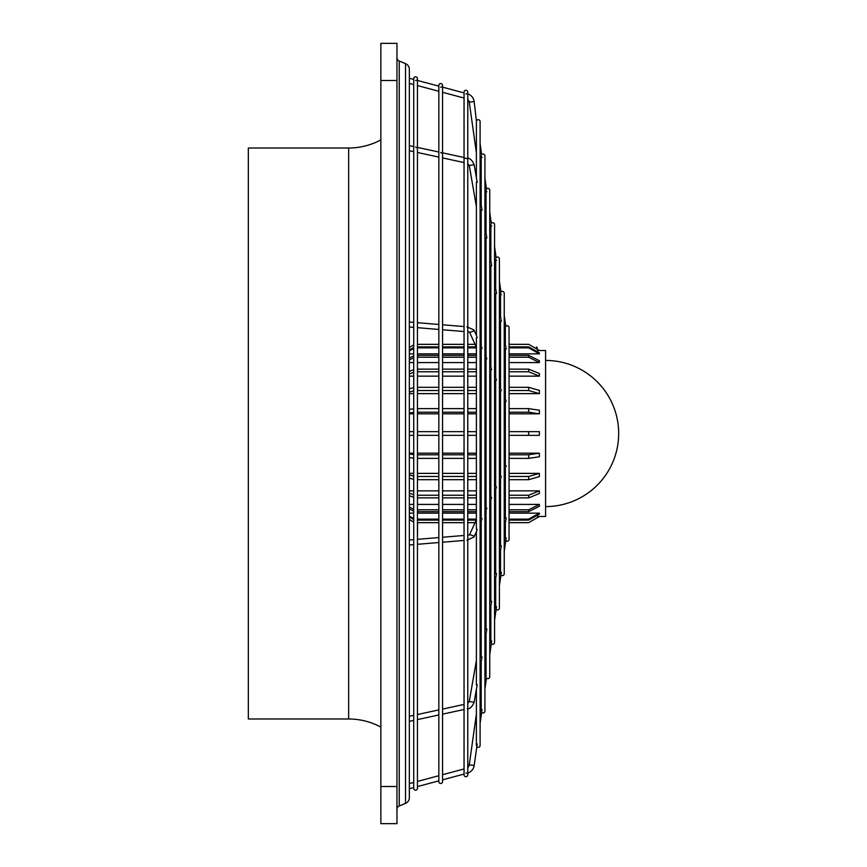 <?xml version="1.0" encoding="UTF-8"?>
<svg xmlns="http://www.w3.org/2000/svg" width="867" height="867" viewBox="0 0 867 867"><rect width="100%" height="100%" fill="white"/><g stroke="black" fill="none" stroke-linecap="round" stroke-linejoin="round"><path stroke-width="1.3" d="M396.967 57.612A3.717 3.717 0 0 0 399.253 61.037L399.253 805.963A3.717 3.717 0 0 0 396.967 809.388M405.528 63.638A6.188 6.188 0 0 1 409.343 69.36L409.343 797.64A6.188 6.188 0 0 1 405.528 803.362L405.528 63.638L399.253 61.037M380.862 727.088A68.125 68.125 0 0 0 348.653 718.992L348.653 148.008A68.125 68.125 0 0 0 380.862 139.912M476.417 121.196L474.173 101.493A9.288 9.288 0 0 0 467.768 93.918L467.768 92.13A1.853 1.853 0 0 0 465.904 90.276A1.853 1.853 0 0 0 464.051 92.13L464.051 92.921L442.56 87.166L442.56 85.378L442.56 781.622A1.853 1.853 0 0 1 440.707 783.475A1.853 1.853 0 0 1 438.843 781.622L438.843 780.831L417.439 786.575L417.439 788.352A1.853 1.853 0 0 1 415.586 790.205A1.853 1.853 0 0 1 413.722 788.352L413.722 787.561L409.343 788.742M442.56 85.378A1.853 1.853 0 0 0 440.707 83.525A1.853 1.853 0 0 0 438.843 85.378L438.843 86.169L417.439 80.425L417.439 78.648A1.853 1.853 0 0 0 415.586 76.795A1.853 1.853 0 0 0 413.722 78.648L413.722 79.439L409.343 78.258M416.604 80.208L415.586 80.512M415.586 147L416.604 147.683M489.757 212.35L491.307 223.372A1.853 1.853 0 0 1 494.58 224.575L494.58 642.425A1.853 1.853 0 0 1 491.307 643.628L489.757 654.65M494.58 246.694L496.13 257.716A1.853 1.853 0 0 1 499.403 258.919L499.403 608.081A1.853 1.853 0 0 1 496.13 609.284L495.891 608.916M500.552 292.905L500.953 292.06A1.853 1.853 0 0 1 504.236 293.263L504.236 573.737A1.853 1.853 0 0 1 500.953 574.94L499.403 585.962M441.726 86.938L440.707 87.242M440.707 152.451L441.726 153.123M505.537 326.772L505.786 326.404A1.853 1.853 0 0 1 509.059 327.607L509.059 539.393A1.853 1.853 0 0 1 505.786 540.596L505.548 540.239M486.073 189.873L486.474 189.039A1.853 1.853 0 0 1 489.757 190.231L489.757 676.769A1.853 1.853 0 0 1 486.474 677.961L484.924 688.994L484.924 711.113A1.853 1.853 0 0 1 481.651 712.306L481.413 711.948M486.474 189.039L484.924 178.006L484.924 155.887A1.853 1.853 0 0 0 481.651 154.694L480.101 143.662M465.904 773.006L466.923 773.31M476.828 120.35A1.853 1.853 0 0 1 480.101 121.543L480.101 745.457A1.853 1.853 0 0 1 476.828 746.65L474.173 765.507A9.288 9.288 0 0 1 467.768 773.082L467.768 774.87A1.853 1.853 0 0 1 465.904 776.724A1.853 1.853 0 0 1 464.051 774.87L464.051 774.079L442.56 779.834M466.923 93.69L465.904 93.994M464.246 158.011L466.923 158.585M480.101 668.056L482.019 657.002M482.041 157.436L481.445 156.808M486.864 191.78L486.279 191.152M501.343 294.802L500.758 294.173M496.52 260.458L495.924 259.829M491.687 226.114L491.101 225.485M509.059 522.66L528.675 522.66L539.393 516.461L545.592 516.483L545.592 350.517L539.393 350.517L528.675 344.34L509.059 344.34L528.675 344.318L539.393 350.517L537.562 350.539M409.343 413.819L413.722 413.819M417.439 413.819L438.843 413.819M442.56 413.819L464.051 413.819M467.768 413.819L476.384 413.819M480.101 413.819L481.207 413.819M484.924 413.819L486.04 413.819M489.757 413.819L490.863 413.819M494.58 413.819L495.696 413.819M499.403 413.819L500.519 413.819M504.236 413.819L505.342 413.819M509.059 413.819L539.393 413.819L539.393 410.232L528.675 408.628L509.059 408.628M409.343 393.629L413.722 393.629M417.439 393.629L438.843 393.629M442.56 393.629L464.051 393.629M467.768 393.629L476.384 393.629M480.101 393.629L481.207 393.629M484.924 393.629L486.04 393.629M489.757 393.629L490.863 393.629M494.58 393.629L495.696 393.629M504.236 393.629L505.342 393.629M509.059 393.629L539.393 393.629L539.393 390.41L528.675 387.311L509.059 387.311M409.343 376.148L413.722 376.148M417.439 376.148L438.843 376.148M442.56 376.148L464.051 376.148M467.768 376.148L476.384 376.148M480.101 376.148L481.207 376.148M484.924 376.148L486.04 376.148M494.97 376.148L495.696 376.148M499.403 376.148L500.519 376.148M504.236 376.148L505.342 376.148M509.059 376.148L539.393 376.148L539.393 373.525L528.675 369.147L509.059 369.147M409.343 362.579L413.722 362.579M417.439 362.579L438.843 362.579M442.56 362.579L464.051 362.579M467.768 362.579L476.384 362.579M480.101 362.579L481.207 362.579M489.757 362.579L490.863 362.579M494.58 362.579L495.696 362.579M499.403 362.579L500.519 362.579M504.236 362.579L505.342 362.579M509.059 362.579L539.393 362.579L539.393 360.726L528.675 355.362L509.059 355.362M409.343 353.844L413.722 353.844M417.439 353.844L438.843 353.844M442.56 353.844L464.051 353.844M467.768 353.844L476.384 353.844M484.924 353.844L486.04 353.844M489.757 353.844L490.863 353.844M494.58 353.844L495.696 353.844M499.403 353.844L500.519 353.844M509.059 353.844L539.393 353.844L539.393 352.88L528.675 346.898L509.059 346.898M539.393 431.647L528.675 431.647L539.393 431.647L539.393 435.353L509.059 435.353L539.393 435.353M438.843 431.647L417.439 431.647M413.722 431.647L409.343 431.647L413.722 431.647M348.653 718.992L248.33 718.992L248.33 148.008L348.653 148.008M491.687 640.886L491.307 643.628M491.687 601.275L489.757 612.481M491.687 369.418L491.307 368.573L490.863 370.48L490.863 496.52L491.307 498.427L491.687 497.582M489.757 254.519L491.687 265.725M496.52 606.542L494.58 620.306M496.52 573.488L496.087 575.959M496.52 380.028L496.13 379.182L495.696 381.09L495.696 485.91L496.13 487.818L496.52 486.972M494.58 282.317L496.52 293.512M501.343 572.198L500.953 574.94M501.343 545.711L500.909 548.172M501.343 390.638L500.953 389.792L500.519 391.711L500.519 475.289L500.953 477.208L501.343 476.362M499.403 310.083L501.343 321.289M506.165 537.854L504.236 551.618M506.165 517.924L504.236 529.141M506.165 401.248L505.786 400.402L505.342 402.321L505.342 464.679L505.786 466.598L506.165 465.752M504.236 337.859L506.165 349.076M486.864 629.063L484.924 640.269L484.924 653.393L486.04 645.492M486.864 358.808L486.474 357.952L486.04 359.87L486.04 507.13L486.474 509.048L486.864 508.192M486.04 221.508L484.924 213.607L484.924 226.731L486.864 237.937M482.041 709.564L480.101 723.338M481.218 517.751L481.651 519.658L482.041 518.813M482.041 348.187L481.651 347.342L481.207 349.249L481.207 517.751M480.101 198.944L482.041 210.161M477.208 743.908L476.828 746.65M477.208 684.627L474.108 702.433M477.208 337.577L476.828 336.732L476.384 338.639L476.384 528.361L476.828 530.268L477.208 529.423M474.108 164.567L477.208 182.373M442.56 714.159L464.051 709.499L464.051 768.953L442.56 774.708M438.843 775.705L417.439 781.438L417.439 719.599L438.843 714.961L438.843 775.705M409.343 721.355L413.722 720.401L413.722 782.435L409.343 783.605M476.384 714.17L469.264 764.824A4.335 4.335 0 0 1 467.768 767.533L467.768 708.675M494.58 584.683L496.119 575.851M490.863 611.148L489.757 619.049M481.207 679.836L480.101 687.737M504.236 404.997A2.482 2.33 -24.5 0 0 505.342 404.726M504.236 354.17A2.482 1.441 -9.9 0 0 505.342 353.909M464.051 98.047L442.56 92.292L442.56 152.841L464.051 157.501L464.051 98.047M438.843 91.295L417.439 85.562L417.439 147.401L438.843 152.039L438.843 91.295M413.722 146.599L409.343 145.645L413.722 146.599L413.722 84.565L409.343 83.395M476.384 152.83L469.264 102.176A4.335 4.335 0 0 0 467.768 99.467L467.768 158.325M504.236 333.643L505.342 333.492M505.786 326.404L504.236 315.382M500.953 292.06L499.403 281.038M490.863 255.852L489.757 247.951M481.207 187.164L480.101 179.263M505.342 462.274A2.482 2.33 -155.5 0 0 504.236 462.003M505.342 513.091A2.482 1.441 -170.1 0 0 504.236 512.831M505.342 533.508L504.236 533.357M396.967 43.35L396.967 823.65L380.862 823.65L380.862 43.35L396.967 43.35M539.393 353.844L528.675 347.862L509.059 347.862M438.843 347.862L417.601 347.862L417.601 346.898L438.843 346.898M442.56 346.898L464.051 346.898M467.768 346.898L476.221 346.898M484.924 346.898L486.04 346.898M489.757 346.898L490.863 346.898M494.58 346.898L495.696 346.898M499.403 346.898L500.519 346.898M500.519 347.862L499.403 347.862M495.696 347.862L494.58 347.862M490.863 347.862L489.757 347.862M486.04 347.862L484.924 347.862M476.384 347.862L467.768 347.862M464.051 347.862L442.56 347.862M413.722 348.458L409.343 350.897M409.343 349.943L413.722 347.504M539.393 362.579L528.675 357.215L509.059 357.215M438.843 357.215L417.601 357.215L417.601 355.362L438.843 355.362M442.56 355.362L464.051 355.362M467.768 355.362L476.384 355.362M489.757 355.362L490.863 355.362M494.58 355.362L495.696 355.362M499.403 355.362L500.519 355.362M504.236 355.362L505.342 355.362M505.342 357.215L504.236 357.215M500.519 357.215L499.403 357.215M495.696 357.215L494.58 357.215M490.863 357.215L489.757 357.215M480.914 357.215L480.101 357.215M476.384 357.215L467.768 357.215M464.051 357.215L442.56 357.215M413.722 357.757L409.343 359.946M409.343 358.082L413.722 355.893M539.393 376.148L528.675 371.77L509.059 371.77M438.843 371.77L417.601 371.77L417.601 369.147L438.843 369.147M442.56 369.147L464.051 369.147M467.768 369.147L476.384 369.147M480.101 369.147L481.207 369.147M484.924 369.147L486.04 369.147M494.58 369.147L495.696 369.147M499.403 369.147L500.519 369.147M504.236 369.147L505.342 369.147M505.342 371.77L504.236 371.77M500.519 371.77L499.403 371.77M495.696 371.77L494.58 371.77M486.04 371.77L484.924 371.77M481.207 371.77L480.101 371.77M476.384 371.77L467.768 371.77M464.051 371.77L442.56 371.77M413.722 372.214L409.343 373.991M409.343 371.369L413.722 369.58M539.393 393.629L528.675 390.529L509.059 390.529M438.843 390.529L417.601 390.529L417.601 387.311L438.843 387.311M442.56 387.311L464.051 387.311M467.768 387.311L476.384 387.311M480.101 387.311L481.207 387.311M484.924 387.311L486.04 387.311M489.757 387.311L490.863 387.311M504.236 387.311L505.342 387.311M505.342 390.529L504.236 390.529M495.696 390.529L494.58 390.529M490.863 390.529L489.757 390.529M486.04 390.529L484.924 390.529M481.207 390.529L480.101 390.529M476.384 390.529L467.768 390.529M464.051 390.529L442.56 390.529M413.722 390.844L409.343 392.101M409.343 388.882L413.722 387.625M539.393 413.819L528.675 412.215L509.059 412.215M438.843 412.215L417.601 412.215L417.601 408.628L438.843 408.628M442.56 408.628L464.051 408.628M467.768 408.628L476.384 408.628M480.101 408.628L481.207 408.628M484.924 408.628L486.04 408.628M489.757 408.628L490.863 408.628M494.58 408.628L495.696 408.628M499.403 408.628L500.519 408.628M504.236 408.628L505.342 408.628M505.342 412.215L504.236 412.215M500.519 412.215L499.403 412.215M495.696 412.215L494.58 412.215M490.863 412.215L489.757 412.215M486.04 412.215L484.924 412.215M481.207 412.215L480.101 412.215M476.384 412.215L467.768 412.215M464.051 412.215L442.56 412.215M413.722 412.378L409.343 413.039M409.343 409.441L413.722 408.791M442.56 431.647L464.051 431.647M467.768 431.647L476.384 431.647M480.101 431.647L481.207 431.647M484.924 431.647L486.04 431.647M489.757 431.647L490.863 431.647M494.58 431.647L495.696 431.647M499.403 431.647L500.519 431.647M504.236 431.647L505.342 431.647M509.059 431.647L528.675 431.647L528.675 435.353M505.342 435.353L504.236 435.353L505.342 435.353M500.519 435.353L499.403 435.353L500.519 435.353M495.696 435.353L494.58 435.353L495.696 435.353M490.863 435.353L489.757 435.353L490.863 435.353M486.04 435.353L484.924 435.353L486.04 435.353M481.207 435.353L480.101 435.353L481.207 435.353M476.384 435.353L467.768 435.353L476.384 435.353M464.051 435.353L442.56 435.353L464.051 435.353M417.439 435.353L438.843 435.353L417.601 435.353L417.601 431.647M413.722 435.353L409.343 435.353L413.722 435.353M509.059 454.785L528.675 454.785L539.393 453.181L509.059 453.181M539.393 453.181L539.393 456.768L528.675 458.372L509.059 458.372M438.843 458.372L417.601 458.372L417.601 454.785L438.843 454.785M442.56 454.785L464.051 454.785M467.768 454.785L476.384 454.785M480.101 454.785L481.207 454.785M484.924 454.785L486.04 454.785M489.757 454.785L490.863 454.785M494.58 454.785L495.696 454.785M499.403 454.785L500.519 454.785M504.236 454.785L505.342 454.785M505.342 458.372L504.236 458.372M500.519 458.372L499.403 458.372M495.696 458.372L494.58 458.372M490.863 458.372L489.757 458.372M486.04 458.372L484.924 458.372M481.207 458.372L480.101 458.372M476.384 458.372L467.768 458.372M464.051 458.372L442.56 458.372M413.722 458.209L409.343 457.559M409.343 453.961L413.722 454.622M505.342 453.181L504.236 453.181M500.519 453.181L499.403 453.181M495.696 453.181L494.58 453.181M490.863 453.181L489.757 453.181M486.04 453.181L484.924 453.181M481.207 453.181L480.101 453.181M476.384 453.181L467.768 453.181M464.051 453.181L442.56 453.181M438.843 453.181L417.439 453.181M413.722 453.181L409.343 453.181M509.059 476.471L528.675 476.471L539.393 473.371L509.059 473.371M539.393 473.371L539.393 476.59L528.675 479.689L509.059 479.689M438.843 479.689L417.601 479.689L417.601 476.471L438.843 476.471M442.56 476.471L464.051 476.471M467.768 476.471L476.384 476.471M480.101 476.471L481.207 476.471M484.924 476.471L486.04 476.471M489.757 476.471L490.863 476.471M494.58 476.471L495.696 476.471M504.236 476.471L505.342 476.471M505.342 479.689L504.236 479.689M490.863 479.689L489.757 479.689M486.04 479.689L484.924 479.689M481.207 479.689L480.101 479.689M476.384 479.689L467.768 479.689M464.051 479.689L442.56 479.689M413.722 479.375L409.343 478.118M409.343 474.899L413.722 476.156M505.342 473.371L504.236 473.371M495.696 473.371L494.58 473.371M490.863 473.371L489.757 473.371M486.04 473.371L484.924 473.371M481.207 473.371L480.101 473.371M476.384 473.371L467.768 473.371M464.051 473.371L442.56 473.371M438.843 473.371L417.439 473.371M413.722 473.371L409.343 473.371M509.059 495.23L528.675 495.23L539.393 490.852L509.059 490.852M539.393 490.852L539.393 493.475L528.675 497.853L509.059 497.853M438.843 497.853L417.601 497.853L417.601 495.23L438.843 495.23M442.56 495.23L464.051 495.23M467.768 495.23L476.384 495.23M480.101 495.23L481.207 495.23M484.924 495.23L486.04 495.23M494.58 495.23L495.696 495.23M499.403 495.23L500.519 495.23M504.236 495.23L505.342 495.23M505.342 497.853L504.236 497.853M500.519 497.853L499.403 497.853M495.696 497.853L494.58 497.853M486.04 497.853L484.924 497.853M481.207 497.853L480.101 497.853M476.384 497.853L467.768 497.853M464.051 497.853L442.56 497.853M413.722 497.42L409.343 495.631M409.343 493.009L413.722 494.786M505.342 490.852L504.236 490.852M500.519 490.852L499.403 490.852M495.696 490.852L494.97 490.852M486.04 490.852L484.924 490.852M481.207 490.852L480.101 490.852M476.384 490.852L467.768 490.852M464.051 490.852L442.56 490.852M438.843 490.852L417.439 490.852M413.722 490.852L409.343 490.852M509.059 509.785L528.675 509.785L539.393 504.421L509.059 504.421M539.393 504.421L539.393 506.274L528.675 511.638L509.059 511.638M438.843 511.638L417.601 511.638L417.601 509.785L438.843 509.785M442.56 509.785L464.051 509.785M467.768 509.785L476.384 509.785M480.101 509.785L480.914 509.785M489.757 509.785L490.863 509.785M494.58 509.785L495.696 509.785M499.403 509.785L500.519 509.785M504.236 509.785L505.342 509.785M505.342 511.638L504.236 511.638M500.519 511.638L499.403 511.638M495.696 511.638L494.58 511.638M490.863 511.638L489.757 511.638M476.384 511.638L467.768 511.638M464.051 511.638L442.56 511.638M413.722 511.107L409.343 508.918M409.343 507.054L413.722 509.243M505.342 504.421L504.236 504.421M500.519 504.421L499.403 504.421M495.696 504.421L494.58 504.421M490.863 504.421L489.757 504.421M481.207 504.421L480.101 504.421M476.384 504.421L467.768 504.421M464.051 504.421L442.56 504.421M438.843 504.421L417.439 504.421M413.722 504.421L409.343 504.421M509.059 519.138L528.675 519.138L539.393 513.156L509.059 513.156M539.393 513.156L539.393 514.12L528.675 520.102L509.059 520.102M438.843 520.102L417.601 520.102L417.601 519.138L438.843 519.138M442.56 519.138L464.051 519.138M467.768 519.138L476.384 519.138M484.924 519.138L486.04 519.138M489.757 519.138L490.863 519.138M494.58 519.138L495.696 519.138M499.403 519.138L500.519 519.138M500.519 520.102L499.403 520.102M495.696 520.102L494.58 520.102M490.863 520.102L489.757 520.102M486.04 520.102L484.924 520.102M476.221 520.102L467.768 520.102M464.051 520.102L442.56 520.102M413.722 519.496L409.343 517.057M409.343 516.103L413.722 518.542M500.519 513.156L499.403 513.156M495.696 513.156L494.58 513.156M490.863 513.156L489.757 513.156M486.04 513.156L484.924 513.156M476.384 513.156L467.768 513.156M464.051 513.156L442.56 513.156M438.843 513.156L417.439 513.156M413.722 513.156L409.343 513.156M528.675 522.66L539.393 516.483L537.562 516.461M417.601 522.682L417.439 539.328L438.843 537.551L438.843 522.682L417.601 522.66L438.843 522.66M442.56 522.66L464.051 522.66M467.768 522.66L475.062 522.66M480.502 522.66L481.207 522.66M484.924 522.66L486.04 522.66M489.757 522.66L490.863 522.66M494.58 522.66L495.696 522.66M499.403 522.66L500.335 522.66M409.343 519.506L413.722 522.032L413.722 539.632L409.343 540M536.337 346.995L537.41 347.96M409.343 327L413.722 327.368L413.722 344.947L409.343 347.494M417.601 344.34L438.843 344.34L417.439 344.329L417.439 327.672L438.843 329.449L438.843 344.318L417.601 344.318M442.56 344.34L464.051 344.34L442.56 344.34M467.768 344.34L475.062 344.34L467.768 344.34M480.502 344.34L481.207 344.34L480.502 344.34M484.924 344.34L486.04 344.34L484.924 344.34M489.757 344.34L490.863 344.34L489.757 344.34M494.58 344.34L495.696 344.34L494.58 344.34M499.403 344.34L500.335 344.34L499.403 344.34M545.592 360.423A73.077 73.077 0 0 1 618.67 433.5A73.077 73.077 0 0 1 545.592 506.577M469.264 764.824L474.173 765.507M469.264 701.544L474.162 702.248C472.114 706.865 469.816 709.043 467.259 708.805C469.816 709.043 472.114 706.865 474.162 702.248M469.47 534.961L467.768 535.112L467.768 522.682L475.051 522.682L469.632 534.603L476.384 519.745M469.697 534.571L474.173 536.099L473.978 537.02L466.945 540.195M476.655 335.876L473.978 329.98L474.173 330.901L469.697 332.429M469.47 332.039L467.768 331.888L467.768 344.318L475.051 344.318M474.162 164.752C472.114 160.135 469.816 157.957 467.259 158.195C469.816 157.957 472.114 160.135 474.162 164.752L469.264 165.456M474.173 101.493L469.264 102.176M396.967 786.488L380.862 786.488M396.967 80.512L380.862 80.512M528.675 347.862L528.675 346.898M528.675 357.215L528.675 355.362M528.675 371.77L528.675 369.147M528.675 390.529L528.675 387.311M528.675 412.215L528.675 408.628M528.675 458.372L528.675 454.785M528.675 479.689L528.675 476.471M528.675 497.853L528.675 495.23M528.675 511.638L528.675 509.785M528.675 520.102L528.675 519.138M417.439 714.527L417.439 544.303L438.843 542.525L438.843 709.889L417.439 714.527L438.843 709.889M417.439 322.697L417.439 152.473L438.843 157.111L438.843 324.475L417.439 322.697M442.56 344.318L442.56 329.753L464.051 331.53L464.051 344.318L442.56 344.318M442.56 324.778L442.56 157.913L464.051 162.573L464.051 326.566L442.56 324.778M486.04 604.928L484.924 611.322L484.924 522.682L486.04 522.682M486.04 344.318L484.924 344.318L484.924 255.678L486.04 262.072M476.384 660.502L469.285 701.403L467.768 703.354L467.768 540.119M467.768 326.881L467.768 163.646L469.285 165.597L467.768 163.646M442.56 522.682L464.051 522.682L464.051 535.47L442.56 537.247M442.56 542.222L464.051 540.434L464.051 704.427L442.56 709.087L464.051 704.427M409.343 150.717L413.722 151.66L413.722 322.394L409.343 322.036M409.343 544.964L413.722 544.606L413.722 715.34L409.343 716.283L413.722 715.34M413.722 78.648L413.722 788.352M490.863 606.087L490.863 642.425M490.863 601.568L490.863 499.598M490.863 367.402L490.863 265.432M490.863 260.913L490.863 224.575M495.696 578.311L495.696 608.081M495.696 573.781L495.696 488.988M495.696 378.012L495.696 293.219M495.696 288.689L495.696 258.919M500.519 550.523L500.519 573.737M500.519 545.993L500.519 478.378M500.519 388.622L500.519 321.007M500.519 316.477L500.519 293.263M438.843 85.378L438.843 781.622M505.342 522.747L505.342 539.393M505.342 518.206L505.342 467.757M505.342 399.243L505.342 348.794M505.342 344.253L505.342 327.607M486.04 633.875L486.04 676.769M486.04 629.355L486.04 510.208M486.04 356.792L486.04 237.645M486.04 233.125L486.04 190.231M481.207 661.662L481.207 711.113M481.207 657.132L481.207 520.829M481.207 346.171L481.207 209.868M481.207 205.338L481.207 155.887M464.051 92.13L464.051 774.87M476.384 689.438L476.384 745.457M476.384 684.919L476.384 531.438M476.384 335.562L476.384 182.081M476.384 177.562L476.384 121.543M481.207 344.318L480.101 343.451L481.478 346.486M500.942 548.063L499.403 556.917M505.613 467.454L504.236 470.488M500.79 478.064L499.403 481.098M495.957 488.674L494.58 491.708M491.134 499.284L489.757 502.318M486.311 509.894L484.924 512.939M481.478 520.514L480.101 523.549L481.207 522.682M476.655 531.124L473.978 537.02M473.978 329.98L466.945 326.805M500.519 400.316L499.403 397.866M495.696 389.695L494.58 387.256M490.863 379.085L489.757 376.646M486.04 368.475L484.924 366.037M481.207 357.865L480.101 355.416M476.384 347.255L469.632 332.397M500.519 345.424L499.403 339.03M495.696 317.636L494.58 311.242M490.863 289.849L489.757 283.455M481.207 234.285L480.101 227.891M476.384 206.498L469.285 165.597M505.613 399.546L504.236 396.512M500.79 388.936L499.403 385.902M495.957 378.326L494.58 375.292M491.134 367.716L489.757 364.682M486.311 357.106L484.924 354.061M500.519 466.684L499.403 469.134M495.696 477.305L494.58 479.744M490.863 487.915L489.757 490.354M486.04 498.525L484.924 500.963M481.207 509.135L480.101 511.584M500.519 521.576L499.403 527.97M495.696 549.364L494.58 555.758M490.863 577.151L489.757 583.545M481.207 632.715L480.101 639.109M438.843 714.961L417.439 719.599M469.285 701.403L467.768 703.354M467.768 774.87L467.768 92.13M484.924 711.113L484.924 155.887M417.439 788.352L417.439 78.648M405.528 803.362L399.253 805.963M528.675 522.682L509.059 522.682M500.324 522.682L499.403 522.682M495.696 522.682L494.58 522.682M490.863 522.682L489.757 522.682M413.722 522.053L409.343 519.528M413.722 344.947L409.343 347.472M528.675 344.318L509.059 344.318M500.324 344.318L499.403 344.318M495.696 344.318L494.58 344.318M490.863 344.318L489.757 344.318"/></g></svg>
